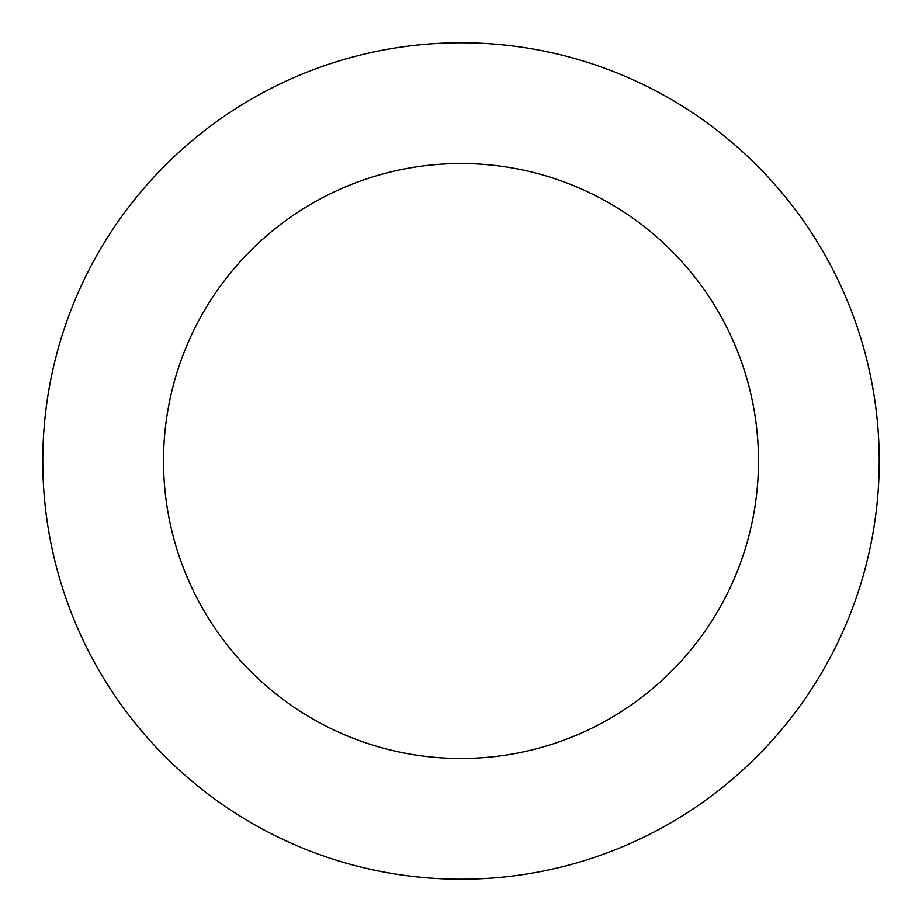 <?xml version="1.0" encoding="UTF-8"?>
<svg xmlns="http://www.w3.org/2000/svg" width="922" height="922" viewBox="0 0 922 922"><rect width="100%" height="100%" fill="white"/><g stroke="black" fill="none" stroke-linecap="round" stroke-linejoin="round"><path stroke-width="1.38" d="M791.595 204.834A418.219 418.219 0 0 0 73.864 302.785A418.219 418.219 0 0 0 517.553 875.381A418.219 418.219 0 0 0 791.595 204.834M696.156 278.79A297.495 297.495 0 0 0 185.622 348.458A297.495 297.495 0 0 0 501.222 755.763A297.495 297.495 0 0 0 696.156 278.79"/></g></svg>
